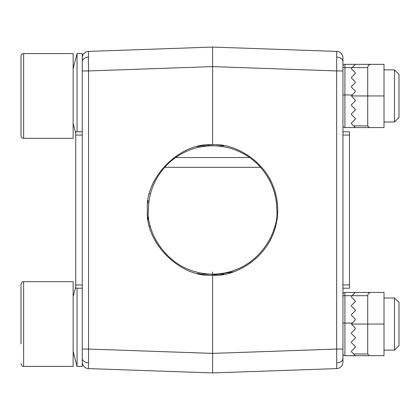 <?xml version="1.0" encoding="UTF-8"?>
<svg xmlns="http://www.w3.org/2000/svg" width="420" height="420" viewBox="0 0 420 420"><rect width="100%" height="100%" fill="white"/><g stroke="black" fill="none" stroke-linecap="round" stroke-linejoin="round"><path stroke-width="0.63" d="M88.552 51.403L88.457 57.125A6.515 4.609 180 0 0 82.262 61.73L82.262 57.913A6.515 6.515 0 0 1 88.552 51.403L212.609 47.072L212.609 144.827C231.672 142.207 276.89 161.763 277.778 210C276.89 258.237 231.672 277.793 212.609 275.173L212.609 372.929L336.661 368.597A6.515 6.515 0 0 0 342.951 362.087L342.951 57.913A6.515 6.515 0 0 0 336.661 51.403L336.661 70.943L342.951 70.943L342.951 94.973L342.951 67.757M88.552 368.597L88.552 349.057L82.262 349.057L82.262 362.087A6.515 6.515 0 0 0 88.552 368.597L212.609 372.929L212.609 275.173C180.364 278.087 144.522 242.246 147.436 210C144.522 177.755 180.364 141.913 212.609 144.827L212.609 53.587M370.976 292.441L384.011 292.441L384.011 324.051L367.715 324.051L367.715 295.701C367.925 293.738 369.012 292.651 370.976 292.441L344.909 292.441A1.953 1.953 0 0 0 342.951 294.399L342.951 124.136M342.951 352.244L342.951 358.27A6.515 4.609 0 0 1 336.756 362.875L336.661 349.057L342.951 349.057L342.951 295.701L367.715 295.701M342.951 135.051L349.471 135.051L349.471 131.791L342.951 131.791M349.471 135.051L349.471 284.949L342.951 284.949M342.951 288.209L349.471 288.209L349.471 284.949M82.262 349.057L82.262 70.943L88.552 70.943L88.552 349.057L212.609 353.393L336.661 349.057L336.661 70.943L212.609 66.607L212.609 47.072L336.661 51.403M269.509 241.773L269.85 241.154M270.118 240.655L270.406 240.114M270.68 239.584L270.979 238.991M271.131 238.675L271.31 238.308M277.064 219.639L277.426 216.778M277.421 203.175L277.064 200.361M271.089 181.241L270.68 180.422M270.433 179.944L270.139 179.382M269.278 177.812L268.721 176.852M212.609 271.913L212.609 275.173L232.958 271.913M336.661 368.597L336.756 362.875M82.262 284.949L75.747 284.949L75.747 131.791L82.262 131.791L82.262 366.413L77.049 366.413L77.049 288.209M147.793 216.841L148.15 219.639M154.124 238.76L154.534 239.578M154.78 240.056L155.075 240.618M155.935 242.188L156.503 243.159M197.421 273.378L202.298 274.349M82.262 61.73L82.262 70.943M75.747 284.949L75.747 288.209L82.262 288.209M212.609 144.827L207.58 145.021M202.225 145.661L197.284 146.653M155.704 178.227L155.363 178.847M155.096 179.345L154.812 179.886M154.539 180.416L153.904 181.692M148.15 200.361L147.787 203.222M88.457 57.125L88.552 70.943L212.609 66.607M275.709 226.291L274.701 226.291M275.709 193.709L274.701 193.709M149.504 193.709L150.512 193.709M149.504 226.291L150.512 226.291M276.801 210C279.384 228.779 260.122 273.32 212.609 274.197C165.091 273.32 145.834 228.779 148.412 210C148.622 193.788 154.035 179.56 164.661 167.312A64.197 64.197 0 0 1 260.552 167.312C271.178 179.56 276.591 193.788 276.801 210M201.359 145.803L223.855 145.803M164.661 167.312L260.552 167.312M249.601 157.537L175.613 157.537M223.855 274.197L201.359 274.197M384.011 324.051L384.011 355.661L344.909 355.661A1.953 1.953 0 0 1 342.951 353.703A1.953 1.953 0 0 0 344.909 355.661L344.909 323.075L342.951 323.075M370.976 355.661L369.332 355.661L367.715 353.976L353.651 353.976L355.336 355.661M353.651 353.976L351.425 351.75L351.425 351.099L355.336 347.188L355.336 346.537L351.425 342.626L351.425 341.975L355.336 338.063L355.336 337.412L351.425 333.501L351.425 332.85L355.336 328.939L355.336 328.288L351.425 324.051L367.715 324.051L367.715 353.976M351.425 324.051L355.336 319.814L355.336 319.163L351.425 315.252L351.425 314.601L355.336 310.69L355.336 310.039L351.425 306.127L351.425 305.477L355.336 301.565L355.336 300.914L351.425 297.003L351.425 296.352L355.336 292.441M384.011 64.339L384.011 127.559L344.909 127.559A1.953 1.953 0 0 1 342.951 125.601L342.951 94.973L344.909 94.973L344.909 67.599L367.715 67.599C367.925 65.636 369.012 64.549 370.976 64.339L384.011 64.339M370.976 127.559L369.332 127.559L367.715 125.874L353.651 125.874L355.336 127.559M384.011 95.949L367.715 95.949L367.715 125.874M353.651 125.874L351.425 123.648L351.425 122.997L355.336 119.086L355.336 118.435L351.425 114.523L351.425 113.873L355.336 109.961L355.336 109.31L351.425 105.399L351.425 104.748L355.336 100.837L355.336 100.186L351.425 95.949L367.715 95.949L367.715 67.599M370.976 64.339L344.909 64.339L344.909 67.599L342.951 67.599M351.425 95.949L355.336 91.712L355.336 91.061L351.425 87.15L351.425 86.499L355.336 82.588L355.336 81.937L351.425 78.026L351.425 77.374L355.336 73.463L355.336 72.812L351.425 68.901L351.425 68.25L355.336 64.339M342.951 66.297A1.953 1.953 0 0 1 344.909 64.339A1.953 1.953 0 0 0 342.951 66.297M23.609 53.587A2.609 2.609 0 0 0 21 56.191L21 135.702A2.609 2.609 0 0 0 23.609 138.311L73.138 138.311L73.138 53.587L23.609 53.587L23.609 138.311M394.501 69.877L399 74.382L399 117.516L394.501 122.015L394.501 69.877L384.011 69.877M394.501 122.015L384.011 122.015M23.609 281.689L23.609 366.413L73.138 366.413L73.138 281.689L23.609 281.689C22.58 281.332 21.714 282.198 21 284.298L21 343.928M394.501 297.985L399 302.484L399 345.618L394.501 350.123L394.501 297.985L384.011 297.985M394.501 350.123L384.011 350.123M73.138 351.425L77.049 366.413M73.138 296.678L75.747 286.687M82.262 131.791L82.262 53.587L77.049 53.587L77.049 131.791M336.756 57.125A6.515 4.609 -0 0 1 342.951 61.73M75.747 135.051L82.262 135.051M88.457 362.875A6.515 4.609 180 0 1 82.262 358.27M342.951 294.399A1.953 1.953 0 0 1 344.909 292.441L344.909 323.075L352.076 323.075M352.076 94.973L344.909 94.973L344.909 127.559A1.953 1.953 0 0 1 342.951 125.601M23.609 366.413C22.58 366.776 21.714 365.904 21 363.809M73.138 123.323L75.747 133.313M73.269 68.082L77.049 53.587"/></g></svg>
